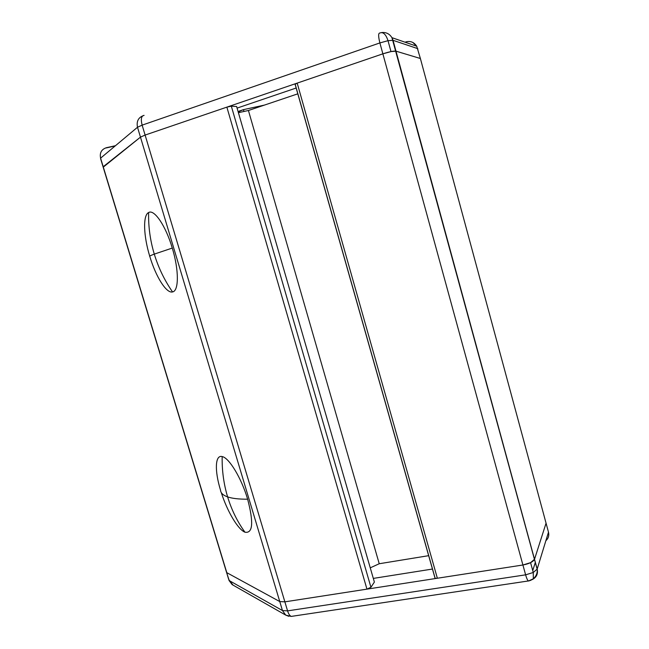 <?xml version="1.0" encoding="UTF-8"?>
<svg xmlns="http://www.w3.org/2000/svg" width="649" height="649" viewBox="0 0 649 649"><rect width="100%" height="100%" fill="white"/><g stroke="black" fill="none" stroke-linecap="round" stroke-linejoin="round"><path stroke-width="0.97" d="M420.528 59.035L545.728 521.95M545.866 540.722C548.405 538.443 549.281 535.595 548.486 532.164L546.06 523.175L534.516 559.268L546.06 523.175L420.382 58.499L395.987 51.157L534.516 559.268C533.097 561.864 529.227 563.77 522.916 564.995L437.361 578.243C435.455 578.454 434.627 578.162 434.879 577.35L295.206 84.37C294.646 84.208 295.311 83.786 297.185 83.113L382.869 53.835C389.295 51.758 393.667 50.865 395.987 51.157L420.382 58.499L416.723 46.225L420.382 58.499L395.89 51.133C393.464 50.906 389.124 51.806 382.869 53.835L522.916 564.995C529.065 563.819 532.918 561.953 534.468 559.406L395.987 51.157L420.382 58.499M103.207 166.728L140.468 137.134L145.108 135.065L226.866 107.134L231.336 106.176L236.625 106.509L231.336 106.176L226.866 107.134L145.108 135.065L140.468 137.134L103.191 167.215L226.801 572.669L100.595 158.153C99.524 152.831 101.471 149.343 106.436 147.696L115.465 145.709L106.436 147.696C101.471 149.343 99.524 152.831 100.595 158.153L103.207 166.728L140.468 137.134L279.768 601.574L226.801 572.669L279.768 601.574L140.468 137.134L145.108 135.065L284.87 601.85L279.768 601.574L284.87 601.85L142.131 125.135L137.507 127.261L140.468 137.134L137.507 127.261L142.131 125.135C140.638 119.116 141.287 115.863 144.086 115.368C138.488 117.177 136.29 121.144 137.507 127.261L100.595 158.153L137.507 127.261C136.29 121.144 138.488 117.177 144.086 115.368C141.287 115.863 140.638 119.116 142.131 125.135L379.884 42.923L388.013 40.684C385.871 34.251 383.153 31.696 379.852 33.018C378.237 33.05 378.253 36.352 379.884 42.923C378.253 36.352 378.237 33.05 379.852 33.018C383.153 31.696 385.871 34.251 388.013 40.684L379.884 42.923L382.869 53.835L297.185 83.113L295.117 84.354L434.838 577.456C434.716 578.194 435.56 578.454 437.361 578.243L297.185 83.113L437.361 578.243L522.916 564.995L382.869 53.835L390.99 51.596L388.013 40.684L390.99 51.596L382.869 53.835L379.884 42.923L142.131 125.135L145.108 135.065L382.869 53.835L145.108 135.065L140.468 137.134L103.207 166.728M238.41 112.683L248.421 110.5L297.802 93.829L248.421 110.5L238.41 112.683M428.664 555.674L379.235 563.738L370.255 567.843L379.235 563.738L248.421 110.5L379.235 563.738L428.664 555.674M374.376 582.072L370.936 587.28L366.953 589.138L284.87 601.85L366.953 589.138L226.866 107.134L366.953 589.138L370.936 587.28L231.336 106.176L370.936 587.28L374.376 582.072L236.625 106.509L374.376 582.072M529.47 580.798L291.206 616.412C289.738 615.747 288.529 613.905 287.572 610.871L282.461 610.555L287.572 610.871L284.87 601.85L522.916 564.995L525.617 574.836L287.572 610.871L525.617 574.836C526.55 578.145 527.475 580.206 528.391 581.025C527.475 580.206 526.55 578.145 525.617 574.836L522.916 564.995L284.87 601.85L279.768 601.574L282.461 610.555L229.202 580.563L232.147 584.603L233.007 585.098L228.74 579.549L226.347 571.68L229.202 580.563L282.461 610.555L279.768 601.574L226.801 572.669L279.768 601.574L284.87 601.85L287.572 610.871C288.529 613.905 289.738 615.747 291.206 616.412L293.088 616.128M172.545 291.928C164.522 280.352 158.437 267.745 154.284 254.116C150.576 255.503 149.083 256.266 149.797 256.404C155.841 276.774 166.428 293.673 172.545 291.928C166.428 293.673 155.841 276.774 149.797 256.404C149.083 256.266 150.576 255.503 154.284 254.116L172.277 248.064C179.067 270.211 178.913 291.077 172.545 291.928C178.913 291.077 179.067 270.211 172.277 248.064C165.755 225.828 154.219 208.913 148.621 212.531C154.219 208.913 165.755 225.828 172.277 248.064L154.284 254.116C150.187 240.471 148.297 226.606 148.621 212.531C148.297 226.606 150.187 240.471 154.284 254.116C158.437 267.745 164.522 280.352 172.545 291.928M149.716 256.144C143.518 235.936 142.756 215.241 148.621 212.531C142.756 215.241 143.518 235.936 149.716 256.144M532.74 570.585L535.352 562.326L532.74 570.585M546.06 523.175L534.516 559.268L546.06 523.175L548.486 532.164L537.185 569.051L548.486 532.164L548.145 530.906M373.313 578.405L432.453 569.043L373.313 578.405M534.516 559.268L537.185 569.051L534.516 559.268L530.574 562.651L534.516 559.268M522.916 564.995L530.574 562.651L533.259 572.491L537.185 569.051L533.259 572.491L533.34 578.794L530.403 580.498L533.34 578.794L533.259 572.491L530.574 562.651L522.916 564.995M532.212 579.606C536.512 577.383 538.167 573.87 537.185 569.051M291.206 616.412L285.738 615.122L282.461 610.555L285.738 615.122L288.805 616.315M525.617 574.836L533.259 572.491L525.617 574.836M405.641 41.958L406.882 41.82L405.641 41.958C410.322 40.684 414.013 42.104 416.723 46.225L391.947 37.674L393.034 40.319L417.713 48.626L393.034 40.319L395.987 51.157L390.99 51.596L395.987 51.157L393.034 40.319L388.013 40.684L393.034 40.319L391.947 37.674C389.522 33.813 386.106 32.109 381.717 32.555C386.106 32.109 389.522 33.813 391.947 37.674L537.137 569.189C537.615 572.816 536.35 576.02 533.34 578.794L528.391 581.025M238.167 111.839L243.464 109.64L264.459 105.089L243.464 109.64L239.416 111.011L239.814 112.374L239.416 111.011L238.167 111.839M296.155 88.021L237.088 108.107L296.155 88.021M243.992 111.466L243.464 109.64L243.992 111.466M417.867 49.194L417.713 48.626M244.957 532.204C237.347 521.65 231.571 509.879 227.612 496.899C223.102 495.309 220.741 493.07 220.53 490.198C214.519 470.752 215.022 454.592 222.169 456.58C229.024 457.683 241.469 478.151 247.634 499.195C253.767 522.607 252.875 533.608 244.957 532.204C252.875 533.608 253.767 522.607 247.634 499.195C241.469 478.151 229.024 457.683 222.169 456.58C221.901 470.46 223.71 483.894 227.612 496.899C232.188 498.481 238.864 499.243 247.634 499.195C238.864 499.243 232.188 498.481 227.612 496.899C223.71 483.894 221.901 470.46 222.169 456.58C215.022 454.592 214.519 470.752 220.53 490.198C220.741 493.07 223.102 495.309 227.612 496.899C231.571 509.879 237.347 521.65 244.957 532.204C237.932 529.487 227.174 511.193 221.268 492.55M226.347 571.68L103.191 167.215M226.606 572.54L228.74 579.549M228.959 580.384L232.147 584.603L285.738 615.122M106.233 147.931L115.157 145.96M412.837 42.461L416.723 46.225M103.077 166.842L100.595 158.664M406.882 41.82L405.795 42.453"/></g></svg>
